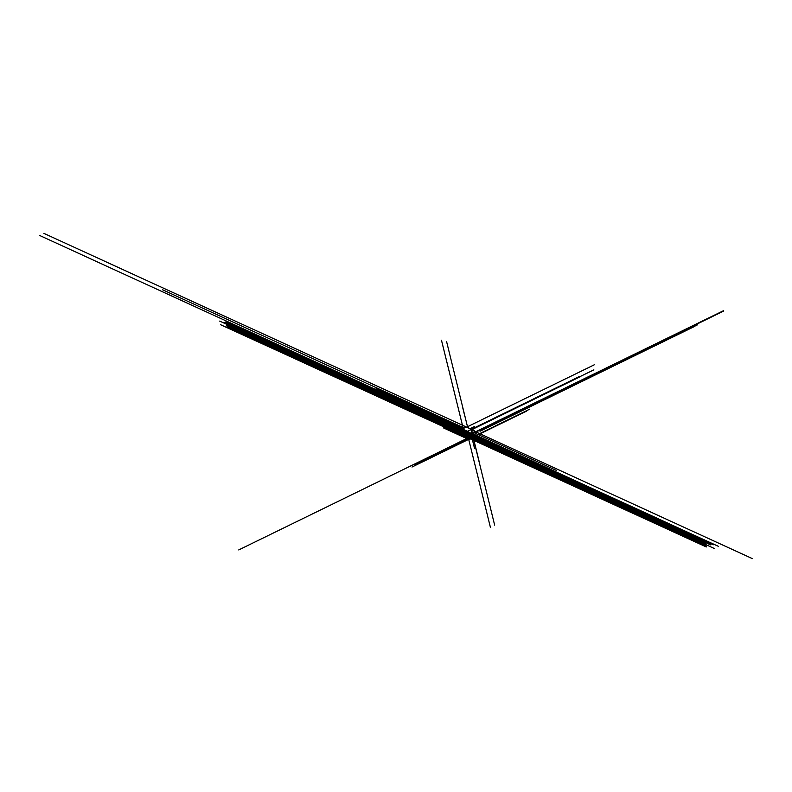 <?xml version="1.0" encoding="UTF-8"?>
<svg xmlns="http://www.w3.org/2000/svg" width="792" height="792" viewBox="0 0 792 792"><rect width="100%" height="100%" fill="white"/><g stroke="black" fill="none" stroke-linecap="round" stroke-linejoin="round"><path stroke-width="1.19" d="M466.052 427.126L462.439 428.997L467.389 431.274L471.685 429.205L466.052 427.126M463.162 431.927L464.26 434.263M473.091 437.62L471.161 429.789L473.091 437.62L469.557 439.015M467.874 438.659L465.191 438.035L462.459 429.017M467.29 438.996L469.646 438.966L467.795 431.432M473.012 437.323L471.537 429.611M593.871 369.854L467.191 431.422L469.112 439.233M471.755 429.472L471.022 429.858L472.963 437.768M463.676 431.897L463.667 431.927A60.083 24.918 166.2 0 1 463.676 431.897L231.591 325.552L463.667 431.927A1.445 0.604 166.2 0 0 463.667 432.066L463.221 431.897M463.756 432.204A1.445 0.604 166.2 0 1 463.667 432.066L224.839 322.611M463.577 431.541L231.482 325.106L463.577 431.492M467.191 431.422L39.6 235.452M466.528 427.076L43.877 233.363L466.528 427.076M466.914 427.007L594.228 364.825M464.062 433.65L447.262 425.947M466.547 438.659L238.719 549.935M465.132 437.827L443.372 427.848M694.643 326.235L697.584 324.799M480.031 431.254L694.822 326.314M464.043 433.6L462.686 432.977M463.944 433.165L462.231 432.382M463.924 433.105L462.29 432.353M463.815 432.67L462.696 432.155M463.805 432.6L462.756 432.125M464.033 433.541L463.468 433.283M468.498 438.164L220.572 324.7M442.362 343.847L465.32 436.877M464.548 434.085L714.156 548.42M490.377 527.215L467.745 435.491M467.815 435.877L226.769 325.403L467.815 435.877M464.746 434.471L705.741 544.728M464.746 434.491L705.741 544.708M466.31 431.056L462.063 429.106M465.874 430.719L470.121 432.67M467.923 436.323L226.878 325.849L467.923 436.323M464.855 434.917L705.85 545.173M464.864 434.937L705.85 545.153M468.042 436.768L226.987 326.294L468.042 436.768M464.963 435.362L705.959 545.619M464.973 435.382L705.959 545.599M468.151 437.224L227.096 326.74L468.151 437.224M465.072 435.808L706.068 546.064M465.082 435.828L706.068 546.054M468.26 437.669L227.205 327.195L468.26 437.669M465.181 436.263L706.177 546.51M465.191 436.273L706.177 546.5M468.369 438.115L227.314 327.64L468.369 438.115M706.286 546.945L465.241 436.471L706.286 546.955M467.656 427.353L446.638 341.758M472.527 433.64L718.423 546.341M231.046 323.334L463.142 429.709L231.036 323.314M472.567 433.808L710.018 542.639L472.567 433.798M473.171 437.243L479.338 462.33M464.231 428.017L162.627 289.793M465.003 416.968L462.528 406.9M468.28 427.63L468.696 426.799M471.616 429.947L752.4 558.637M472.032 438.224L474.557 448.48M462.884 428.67L375.992 388.852M472.062 431.769L556.687 470.547M473.072 437.293L494.653 525.126M471.656 429.323L474.388 430.581M463.251 430.135L231.155 323.76L463.251 430.155M472.675 434.254L710.127 543.084L472.675 434.244M463.36 430.581L231.264 324.205L463.36 430.601M472.784 434.709L710.236 543.53L472.784 434.689M463.468 431.026L231.373 324.661L463.468 431.046M472.893 435.154L710.345 543.975L472.893 435.135M473.002 435.6L710.454 544.421L473.002 435.58M710.563 544.856L473.111 436.036L710.563 544.876M473.378 437.095L526.482 411.157M468.587 438.986L415.236 465.043M470.587 438.926L472.854 439.966M473.289 436.729L529.739 409.157M472.537 437.966L475.527 439.342M469.012 439.184L411.988 467.042M464.072 433.719L455.242 429.68M466.508 438.639L455.034 444.243M464.389 434.768L454.291 430.145M472.824 434.848L473.834 434.353M467.547 439.124L466.745 439.51M466.359 439.332L467.151 438.946M472.547 433.719L723.72 311.028M472.448 433.333L723.631 310.642M470.329 428.571L474.319 426.621M471.626 429.165L579.091 376.675M471.577 429.769L579.219 377.19M467.617 434.56L219.681 321.097M441.481 340.243L464.429 433.273M463.667 430.581L713.265 544.817M489.486 523.611L466.854 431.887M466.933 432.274L225.878 321.8L466.933 432.274M704.85 541.104L463.805 430.63L704.86 541.124M467.042 432.719L225.997 322.245L467.042 432.719M704.959 541.55L463.914 431.076L704.969 541.57M467.151 433.165L226.106 322.69L467.151 433.165M705.068 541.995L464.023 431.521L705.078 542.015M467.211 433.392L226.215 323.136L467.201 433.373M705.177 542.441L464.132 431.967L705.187 542.461M467.369 434.065L226.324 323.582L467.369 434.065M464.3 432.65L705.296 542.906L464.3 432.67M467.478 434.511L226.433 324.037L467.478 434.511M464.36 432.877L705.405 543.352L464.36 432.877M467.933 431.373L469.834 439.144M468.29 431.195L470.23 439.095M463.667 432.066L464.152 434.026"/></g></svg>
